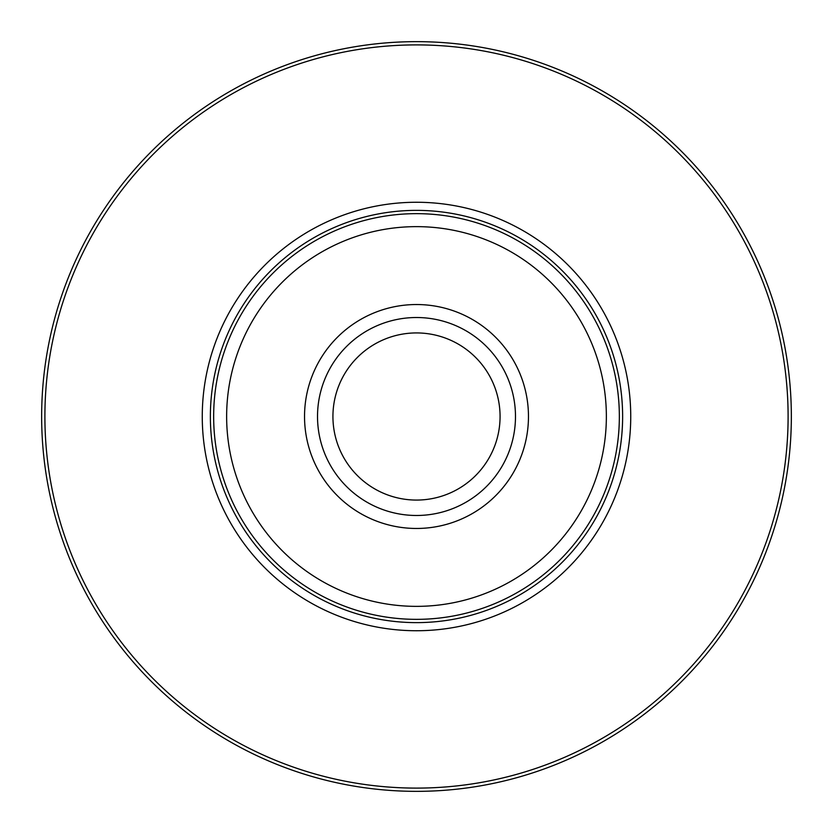 <?xml version="1.0" encoding="UTF-8"?>
<svg xmlns="http://www.w3.org/2000/svg" width="833" height="833" viewBox="0 0 833 833"><rect width="100%" height="100%" fill="white"/><g stroke="black" fill="none" stroke-linecap="round" stroke-linejoin="round"><path stroke-width="1.25" d="M416.5 332.929A83.571 83.571 0 0 0 332.929 416.5A83.571 83.571 0 0 0 416.5 500.071A83.571 83.571 0 0 0 500.071 416.5A83.571 83.571 0 0 0 416.5 332.929M416.5 791.35A374.85 374.85 0 0 0 791.35 416.5A374.85 374.85 0 0 0 416.5 41.65A374.85 374.85 0 0 0 41.65 416.5A374.85 374.85 0 0 0 416.5 791.35A374.85 374.85 0 0 0 791.35 416.5A374.85 374.85 0 0 0 416.5 41.65A374.85 374.85 0 0 1 791.35 416.5A374.85 374.85 0 0 1 416.5 791.35M416.5 202.263A214.237 214.237 0 0 0 202.263 416.5A214.237 214.237 0 0 0 416.5 630.737A214.237 214.237 0 0 0 630.737 416.5A214.237 214.237 0 0 0 416.5 202.263M416.5 619.346A202.846 202.846 0 0 0 619.346 416.5A202.846 202.846 0 0 0 416.5 213.654A202.846 202.846 0 0 0 213.654 416.5A202.846 202.846 0 0 0 416.5 619.346A202.846 202.846 0 0 0 619.346 416.5A202.846 202.846 0 0 0 416.5 213.654M416.5 515.481A98.981 98.981 0 0 0 515.481 416.5A98.981 98.981 0 0 0 416.5 317.519A98.981 98.981 0 0 0 317.519 416.5A98.981 98.981 0 0 0 416.5 515.481A98.981 98.981 0 0 1 317.519 416.5A98.981 98.981 0 0 1 416.5 317.519M416.5 788.101A371.601 371.601 0 0 0 788.101 416.5A371.601 371.601 0 0 0 416.5 44.899A371.601 371.601 0 0 0 44.899 416.5A371.601 371.601 0 0 0 416.5 788.101M416.5 210.374A206.126 206.126 0 0 0 210.374 416.5A206.126 206.126 0 0 0 416.5 622.626A206.126 206.126 0 0 0 622.626 416.5A206.126 206.126 0 0 0 416.5 210.374M416.5 606.362A189.862 189.862 0 0 0 606.362 416.5A189.862 189.862 0 0 0 416.5 226.638A189.862 189.862 0 0 0 226.638 416.5A189.862 189.862 0 0 0 416.5 606.362M416.5 528.466A111.966 111.966 0 0 0 528.466 416.5A111.966 111.966 0 0 0 416.5 304.534A111.966 111.966 0 0 0 304.534 416.5A111.966 111.966 0 0 0 416.5 528.466"/></g></svg>

